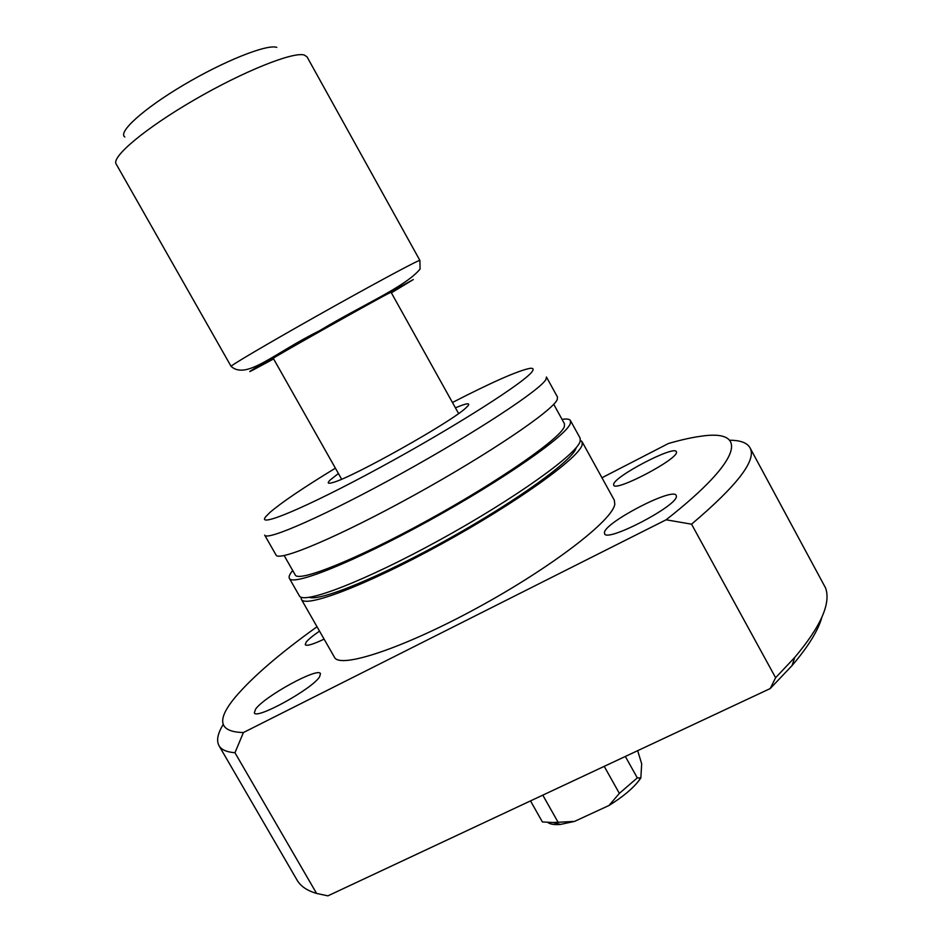 <?xml version="1.0" encoding="UTF-8"?>
<svg xmlns="http://www.w3.org/2000/svg" width="943" height="943" viewBox="0 0 943 943"><rect width="100%" height="100%" fill="white"/><g stroke="black" fill="none" stroke-linecap="round" stroke-linejoin="round"><path stroke-width="1.41" d="M341.625 479.197L273.293 358.352C268.696 360.026 380.076 297.375 389.907 292.766L391.062 292.271L458.604 413.553M231.094 366.379L116.13 163.976C111.262 156.939 145.399 128.224 194.423 99.817C243.377 71.35 292.967 51.559 304.235 55.012L307.029 56.839L419.894 260.421L420.083 269.061C405.337 286.872 363.762 304.153 319.123 330.958C273.67 353.33 246.594 380.206 231.094 366.379C229.962 365.896 267.317 343.865 316.094 316.388C364.835 288.923 410.865 263.993 418.397 260.881L419.894 260.421M124.818 136.994C117.533 132.326 143.324 108.834 183.52 85.047C223.597 61.212 266.303 44.203 276.511 47.291L276.794 47.374M530.496 800.902L542.39 821.954L553.164 822.52L574.511 821.412L608.989 805.487L619.351 793.381L637.303 777.881L640.851 777.94L641.676 763.795L637.668 750.687M542.791 795.149L557.867 821.86M604.227 766.353L619.351 793.381M625.339 756.463L637.303 777.881M574.511 821.412L560.484 824.418C554.908 824.948 550.795 824.382 548.166 822.744M640.851 777.94L639.248 780.215C632.8 788.548 622.722 796.976 608.989 805.487M455.434 407.847C466.207 403.298 470.427 402.59 468.082 405.738L465.783 408.001C451.108 422.122 352.847 477.264 333.15 482.439C327.787 484.065 326.82 483.24 330.25 479.952L338.407 473.516M319.606 676.756C312.722 688.696 255.859 720.11 254.327 712.825L255.588 709.16C264.335 696.417 318.392 666.807 320.455 673.656L319.606 676.756M676.355 496.148C678.394 505.33 606.597 542.814 604.581 533.726L604.451 532.547C604.899 522.387 673.255 486.883 676.178 495.417L676.355 496.148M676.473 452.145C678.217 459.088 615.048 492.258 613.716 485.173L613.634 484.407C613.787 476.675 674.292 445.013 676.355 451.662L676.473 452.145M324.097 639.13C313.017 644.399 306.734 646.261 305.249 644.729L306.11 642.23C308.29 639.46 312.77 635.759 319.536 631.126M580.44 440.346L582.102 441.737L582.149 444.872C579.037 457.897 516.245 503.067 441.336 544.111C366.438 585.249 304.895 608.471 301.336 599.3L301.029 597.143M582.102 441.737L614.306 500.179L614.789 504.092C613.198 519.829 551.961 567.262 477.193 607.917C402.437 648.701 339.551 669.094 334.447 657.236L301.336 599.3M576.279 447.512L576.126 448.019C572.79 460.208 517.978 500.144 449.823 538.217C381.703 576.373 320.243 601.504 309.304 597.332M562.04 419.376C566.743 418.645 569.548 419.057 570.468 420.602L570.35 423.466C566.684 435.501 503.314 479.834 428.358 521.031C353.413 562.299 292.365 586.546 289.371 578.342C288.523 576.762 289.642 574.157 292.707 570.515M570.468 420.602L580.169 438.212L580.193 441.312C576.975 454.172 514.088 499.201 439.179 540.268C364.269 581.43 302.809 604.828 299.344 595.811L289.371 578.342M553.718 404.276L564.48 423.796L564.338 426.637C560.496 438.342 499.649 480.824 428.087 520.135C356.525 559.529 298.118 582.75 295.206 574.9L284.149 555.545M546.445 377.011L546.009 379.298C541.188 389.282 476.651 431.918 401.6 473.398C326.537 514.949 266.515 541.317 264.677 535.129L276.04 555.014C278.409 562.122 338.902 536.732 413.918 495.311C488.922 453.972 552.916 410.547 557.207 399.62L557.49 397.062L546.445 377.011M452.451 402.484C491.904 382.21 517.66 370.847 529.718 368.395C532.984 367.947 533.903 368.831 532.477 371.059C527.184 380.713 456.047 426.26 380.512 467.28C304.931 508.395 254.905 528.964 266.044 516.363L270.004 512.391C281.674 502.371 303.469 487.637 335.39 468.176M821.931 617.146C818.194 630.49 808.245 646.615 792.085 665.534L770.207 688.567L327.893 895.85L316.589 893.434C307.064 890.64 300.558 886.196 297.069 880.102L219 745.677C216.265 740.609 217.656 733.56 223.149 724.53M729.741 440.251C740.314 440.263 747.045 442.75 749.956 447.713L825.561 587.937C831.125 603.284 820.834 626.458 794.69 657.471L775.606 677.722L770.207 688.567M316.589 893.434L234.96 752.738C226.603 752.054 221.275 749.697 219 745.677M234.96 752.738L243.424 732.534C219.094 731.968 216.171 720.44 234.666 697.938L235.255 697.207C252.3 677.121 279.552 653.629 317.025 626.741M601.952 477.759L668.422 443.505C680.41 440.039 690.971 437.646 700.107 436.35C747.363 428.865 745.477 457.579 666.112 519.793L691.549 524.178L775.606 677.722M243.424 732.534L666.112 519.793M749.956 447.713C757.017 459.771 737.556 485.256 691.549 524.178M273.611 358.918L253.243 369.892C239.852 376.846 265.737 361.652 311.496 335.826L413.305 279.564L391.38 292.825M560.484 824.418L553.164 822.52M639.248 780.215L639.861 778.211M792.085 665.534L794.69 657.471"/></g></svg>
